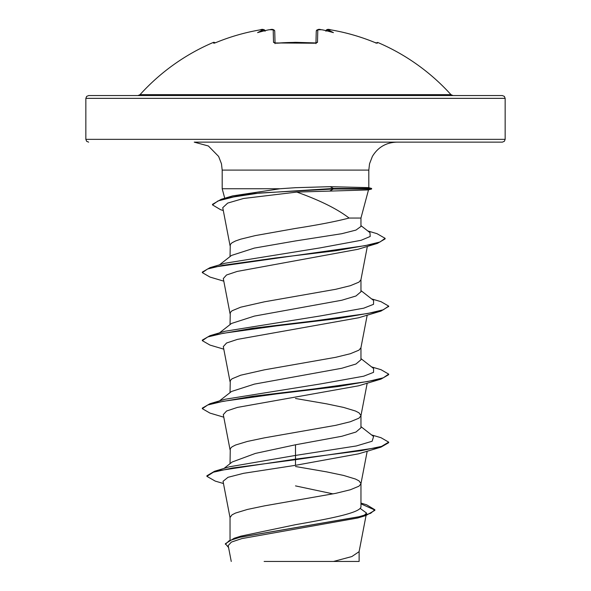 <?xml version="1.0" encoding="UTF-8"?>
<svg xmlns="http://www.w3.org/2000/svg" width="591" height="591" viewBox="0 0 591 591"><rect width="100%" height="100%" fill="white"/><g stroke="black" fill="none" stroke-linecap="round" stroke-linejoin="round"><path stroke-width="0.89" d="M315.934 43.645L316.259 42.951L295.5 42.316L276.329 43.217L273.522 42.389L273.197 29.86L269.91 29.705A209.184 208.387 180 0 0 268.196 29.919A154.945 81.477 146.2 0 0 257.587 32.631A154.945 73.358 -143.3 0 1 263.497 29.919L260.203 29.853A208.97 208.896 180 0 0 216.417 42.389L213.728 43.217A1.396 1.389 -26 0 1 214.363 43.106M213.728 43.217L213.344 42.426A1.396 1.396 0 0 1 215.028 42.907M376.637 43.106A1.396 1.389 26 0 1 377.272 43.217L377.656 42.426A209.65 209.65 0 0 1 450.948 94.634L140.052 94.634L137.976 95.557L295.5 95.557L88.643 95.557L86.648 96.392L85.85 98.35L505.15 98.35L504.352 96.392L502.357 95.557L295.5 95.557M377.272 43.217L374.583 42.389A208.97 208.896 180 0 0 330.797 29.86L327.503 29.919A154.945 73.358 143.3 0 1 333.413 32.631A154.945 81.477 -146.2 0 0 322.804 29.919L322.804 29.919A209.184 208.387 180 0 0 321.09 29.705L317.803 29.86L317.478 42.389L314.671 43.217A209.377 188.189 180 0 0 295.5 42.426A209.377 188.189 180 0 0 276.329 43.217M350.271 95.557L502.357 95.557M223.287 210.514L220.591 209.694L212.501 204.9L212.501 204.331L221.145 199.33L248.131 193.892L333.331 188.455L371.621 188.455L368.533 187.628L330.192 186.675L295.5 187.694L280.156 188.736L222.186 188.736L222.186 170.097L221.462 163.788L218.626 156.438L208.372 145.984L194.232 142.143L502.357 142.143L504.352 141.308L505.15 139.35L505.15 98.35M333.095 493.891L295.5 485.891M230.039 539.76L230.039 517.517L232.041 514.835L235.558 513.047L247.341 509.464L264.347 505.889L335.703 493.352L350.3 489.776L358.959 486.194L360.924 483.852L367.203 451.206M360.961 483.512L358.959 480.823L355.442 479.035L343.659 475.452L326.653 471.877L295.5 466.506M360.961 503.067L366.664 504.817L374.871 509.752L370.623 513.32L358.486 516.881L234.162 538.275L240.914 536.133L295.5 524.682C330.435 518.595 361.81 512.545 360.961 506.435L360.961 483.682M224.026 468.427L232.16 462.007L255.445 453.4L295.5 444.787L341.812 436.276L355.981 432.028L360.961 427.781L360.961 415.665M230.039 463.676L230.268 448.606L232.041 446.818L235.558 445.023L247.341 441.447L264.347 437.865L335.703 425.335L350.3 421.752L358.959 418.177L360.924 415.835L367.203 383.182M360.961 415.488L358.959 412.806L355.442 411.011L343.659 407.435L326.653 403.852L295.5 398.482M219.446 400.912L231.509 391.471L254.396 384.12L341.768 368.267L355.967 364.012L360.961 359.764L360.961 347.641M230.039 392.623L230.268 380.582L232.041 378.794L240.7 375.211L264.347 369.848L335.703 357.311L350.3 353.736L358.959 350.153L360.924 347.811L367.203 315.166M219.446 332.896L231.517 323.447L254.381 316.096L341.805 300.235L355.981 295.988L360.961 291.74L360.961 279.624M230.039 324.607L230.268 312.565L232.041 310.777L240.7 307.194L264.347 301.824L335.703 289.295L350.3 285.712L358.959 282.136L360.924 279.794L367.351 246.41M219.446 264.871L231.509 255.43L254.381 248.08L295.5 240.936L341.783 233.704L355.959 230.091L360.946 226.471L360.961 218.049L368.511 189.851M230.039 256.583L230.268 244.541L232.041 242.753L235.558 240.965L240.7 239.17L255.297 235.595L295.5 228.436C317.892 224.972 335.754 221.514 349.089 218.049L360.961 218.049M360.089 508.326L366.523 513.054L364.115 515.485M374.871 509.752L374.871 510.321L365.814 515.566L357.71 517.997L241.948 538.571L231.384 542.08L228.2 545.589L231.251 561.45M359.129 551.314L359.129 561.45L264.133 561.45M333.516 561.45L351.844 556.559L359.092 551.669L366.058 515.492M295.5 444.787L295.5 455.425L229.242 466.831L214.533 471.278L206.894 475.777L206.894 476.346L215.213 481.096L223.464 483.519M360.961 505.468L360.961 506.435M360.961 426.636L373.593 436.513L372.138 441.241L356.299 445.969L295.5 455.425L295.5 459.133L214.533 471.278M234.162 538.275L225.363 543.705L228.584 547.576M380.988 447.128L358.545 453.829L295.5 465.316L295.5 459.702L380.988 447.128L388.679 442.696L388.679 442.134L381.587 446.382L361.389 450.63L295.5 459.133L295.5 459.702L232.293 468.028L213.432 472.187L206.894 476.346M360.961 503.864L374.842 510.033M365.814 515.566L240.544 537.101L229.227 540.684L225.363 544.274M295.5 465.316L243.551 473.317L227.993 477.314L223.043 481.303L230.076 517.864M371.621 188.455L371.621 189.017L368.215 189.933L296.83 192.082L243.536 198.48L227.705 203.082L222.748 207.685L230.076 245.782M223.797 281.153L210.012 277.076L202.321 272.643L207.589 268.986L222.792 265.329L275.214 258.016L335.998 250.702L377.435 243.389L357.895 249.306L237.205 271.424L226.523 275L223.302 278.568L230.076 313.806M223.797 349.17L210.012 345.092L202.321 340.667L207.707 336.966L223.228 333.272L276.573 325.877L338.407 318.483L380.988 311.088L358.545 317.788L237.412 339.389L226.575 342.994L223.295 346.592L230.076 381.823M223.797 417.194L210.012 413.116L202.321 408.684L207.707 404.99L223.228 401.289L276.573 393.894L338.407 386.499L380.988 379.104L358.538 385.812L237.39 407.413L226.575 411.011L223.295 414.609L230.076 449.847M296.83 192.082C319.967 200.349 337.387 209.007 349.089 218.049M221.145 199.33L232.581 195.909L280.156 188.736M202.321 408.684L202.321 408.122L210.012 403.69L224.824 399.309L320.714 383.899L363.709 376.194L373.542 372.345L373.593 368.489L360.961 358.619M202.321 340.667L202.321 340.098L210.012 335.673L224.824 331.285L320.714 315.882L363.709 308.177L373.542 304.321L373.593 300.472L360.961 290.595M202.321 272.643L202.321 272.082L210.012 267.649L224.824 263.268L319.746 247.954L361.079 240.301L370.195 236.474L369.966 232.647L360.961 225.636M388.679 442.134L380.988 437.702L371.554 434.924M210.012 403.69L252.593 396.295L314.427 388.9L367.772 381.505L383.293 377.812L388.679 374.11L380.988 369.678L371.554 366.908M210.012 335.673L252.593 328.278L314.427 320.883L367.772 313.489L383.293 309.787L388.679 306.094L380.988 301.661L371.554 298.883M210.012 267.649L365.112 245.657L379.998 241.992L385.118 238.328L376.977 233.659L367.794 230.955M380.988 379.104L388.679 374.679L388.679 374.11M380.988 311.088L388.649 306.374M377.435 243.389L385.118 238.89L385.118 238.328M212.501 204.9L218.005 200.925L233.622 196.958L259.619 192.991L333.331 189.017L329.911 190.952M295.5 142.143L396.768 142.143C386.056 142.512 377.93 147.277 372.374 156.438L369.538 163.788L368.814 170.097L222.186 170.097M371.621 189.017L333.331 189.017L333.331 188.455L330.192 186.675M274.734 31.116L275.051 43.047M315.949 43.047L316.259 31.19A1.396 1.374 1.5 0 1 317.803 29.86M264.834 30.259L265.034 30.666A1.396 1.389 175 0 0 263.483 29.705M216.417 42.389L214.378 43.128M265.108 31.212L263.497 29.919M268.513 29.86L269.91 29.69C272.444 28.959 274.047 29.461 274.741 31.19A1.396 1.374 178.5 0 0 273.197 29.86M274.97 43.195A1.396 1.293 178.5 0 0 273.522 42.389M275.066 43.645L274.741 42.951L314.671 43.217M316.03 43.195A1.396 1.293 1.5 0 1 317.478 42.389M322.487 29.868L321.09 29.705C318.881 28.922 317.278 29.424 316.259 31.19M322.228 29.846L321.09 29.69M327.503 29.919L325.892 31.212M328.315 29.557L326.757 29.757L325.966 30.666A1.396 1.389 5 0 1 327.517 29.705M325.914 30.954C326.38 29.314 328.005 28.944 330.797 29.853L330.797 29.86C345.846 32.431 360.444 36.612 374.583 42.382L376.622 43.128M85.85 98.35L85.85 139.35L505.15 139.35M368.814 187.702L368.814 170.097M366.523 513.054L366.169 514.894M224.743 198.266L222.186 188.736M388.679 306.655L388.679 306.094M85.85 139.35L86.648 141.308L88.643 142.143M450.948 94.634L453.024 95.557M213.344 42.426A209.65 209.65 0 0 0 140.052 94.634M265.086 30.954C264.029 29.306 262.404 28.937 260.203 29.853C245.154 32.431 230.556 36.612 216.417 42.382C230.556 36.612 245.154 32.431 260.203 29.853L262.751 29.557M270.021 29.676L272.458 29.565M316.259 42.951L314.663 43.106M316.274 31.013L316.975 29.949L318.549 29.557M377.656 42.426L375.854 43.099M375.972 42.907L374.583 42.382C360.444 36.612 345.846 32.431 330.797 29.853"/></g></svg>
